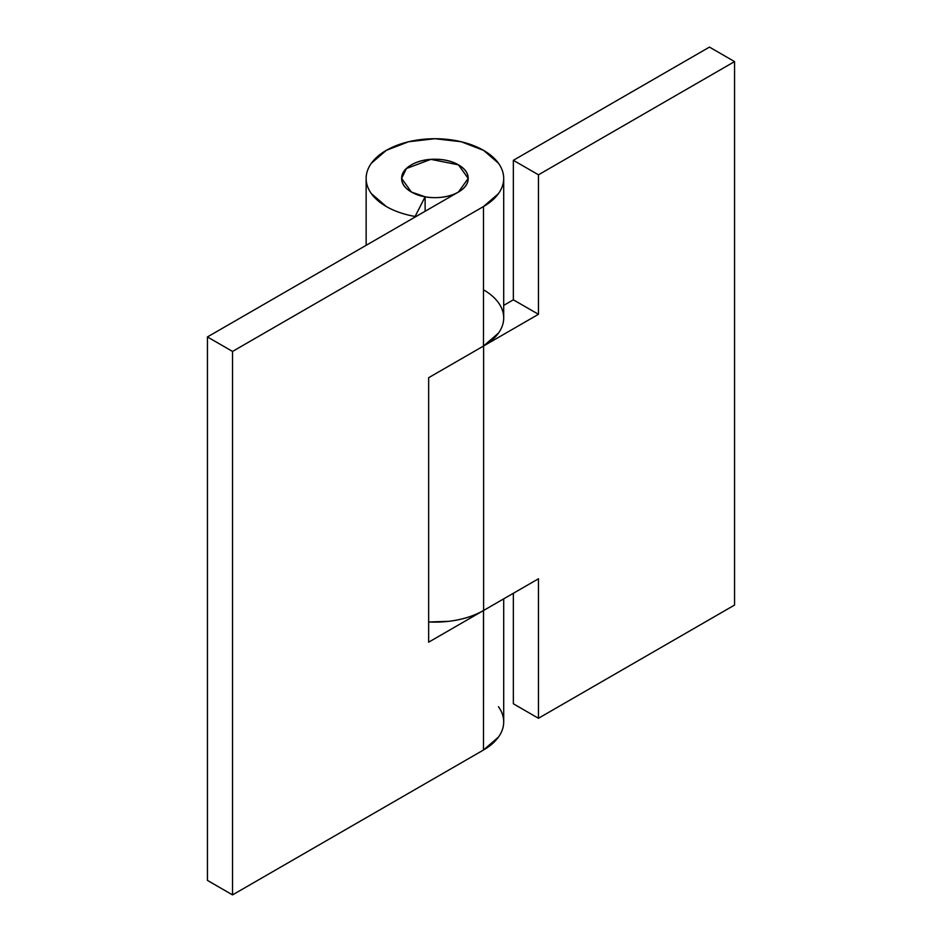 <?xml version="1.0" encoding="UTF-8"?>
<svg xmlns="http://www.w3.org/2000/svg" width="942" height="942" viewBox="0 0 942 942"><rect width="100%" height="100%" fill="white"/><g stroke="black" fill="none" stroke-linecap="round" stroke-linejoin="round"><path stroke-width="1.41" d="M428.645 621.956A68.778 39.705 0 0 0 483.552 610.487L483.493 750.009L232.533 894.9L207.44 880.405L207.44 336.942L232.533 351.437L232.533 894.9L232.533 351.437L483.493 206.545L483.493 346.032L483.493 206.545L498.436 193.663C501.933 188.8 503.687 183.725 503.699 178.462C503.699 173.187 501.956 168.123 498.471 163.249L483.552 150.355L461.239 141.747L434.921 138.721L408.592 141.747L386.279 150.355L371.372 163.237C367.886 168.1 366.144 173.175 366.144 178.438C366.144 183.702 367.886 188.765 371.372 193.628L386.279 206.51A68.778 39.705 0 0 0 414.68 216.389A68.778 39.705 180 0 1 386.279 206.51A68.778 39.705 180 0 1 366.191 179.993A68.778 39.705 180 0 1 407.356 142.054A68.778 39.705 180 0 1 483.552 150.355A68.778 39.705 180 0 1 503.699 178.438A68.778 39.705 180 0 1 483.493 206.545L232.533 351.437L207.44 336.942L458.448 192.027C464.948 188.27 468.198 183.737 468.198 178.438C468.198 173.128 464.948 168.606 458.448 164.85C451.948 161.094 444.106 159.222 434.921 159.222C425.725 159.222 417.883 161.094 411.383 164.85C404.883 168.606 401.633 173.128 401.633 178.438C401.633 183.737 404.883 188.27 411.383 192.027A33.276 19.217 180 0 0 425.125 196.796L414.68 217.296L425.125 196.796L411.383 192.027L401.633 178.438L406.402 168.524L430.883 159.363L458.448 164.85A33.276 19.217 180 0 1 467.891 181.017A33.276 19.217 180 0 1 445.554 196.643A33.276 19.217 180 0 1 411.383 192.027A33.276 19.217 180 0 1 401.94 175.86A33.276 19.217 180 0 1 424.277 160.234A33.276 19.217 180 0 1 458.448 164.85C451.948 161.094 444.106 159.222 434.921 159.222C425.725 159.222 417.883 161.094 411.383 164.85C404.883 168.606 401.633 173.128 401.633 178.438C401.633 183.737 404.883 188.27 411.383 192.027C417.883 195.771 425.725 197.655 434.921 197.655C444.106 197.655 451.948 195.771 458.448 192.027C464.948 188.27 468.198 183.737 468.198 178.438C468.198 173.128 464.948 168.606 458.448 164.85L468.198 178.438L458.448 192.027L207.44 336.942L207.44 880.405L232.533 894.9L483.493 750.009A68.778 39.705 0 0 0 503.699 721.902C503.699 716.65 501.956 711.587 498.471 706.712M503.699 598.853L503.699 721.902C503.687 727.189 501.933 732.264 498.436 737.127L483.493 750.009L483.493 610.522L428.645 642.185L428.645 377.707L483.552 346.008A68.778 39.705 0 0 0 503.699 317.925C503.699 312.662 501.945 307.598 498.459 302.723M425.125 211.267L425.125 196.854L425.125 211.267M483.611 610.463L483.611 345.973L538.459 314.298L513.355 299.815L503.699 305.385L513.355 299.815L538.459 314.298L538.459 174.812L513.355 160.317L513.355 299.815L513.355 160.317L709.467 47.1L734.56 61.595L709.467 47.1L513.355 160.317L538.459 174.812L734.56 61.595L734.56 605.058L538.459 718.275L513.355 703.78L513.355 593.283L513.355 703.78L538.459 718.275L538.459 578.788L483.611 610.463L483.611 345.973L538.459 314.298L538.459 174.812L734.56 61.595L734.56 605.058L538.459 718.275L538.459 578.788L428.645 642.185L428.645 377.707L483.552 346.008L498.459 333.115C501.945 328.252 503.699 323.188 503.699 317.925L503.699 178.438M483.552 289.842A68.778 39.705 180 0 1 500.649 306.244M483.552 610.487C473.72 616.162 461.98 619.789 448.333 621.355L428.645 621.991M366.144 178.438L366.144 245.32"/></g></svg>
